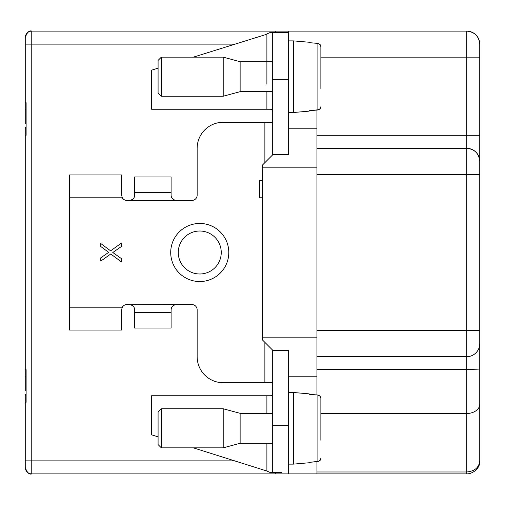 <?xml version="1.0" encoding="UTF-8"?>
<svg xmlns="http://www.w3.org/2000/svg" width="505" height="505" viewBox="0 0 505 505"><rect width="100%" height="100%" fill="white"/><g stroke="black" fill="none" stroke-linecap="round" stroke-linejoin="round"><path stroke-width="0.76" d="M134.646 309.799L134.646 328.035L134.646 309.799C134.526 306.876 132.79 305.14 129.431 304.591L126.831 304.591A5.208 5.208 5.7 0 0 122.317 307.198L69.526 307.198L69.526 197.802L122.317 197.802L121.617 195.201L121.617 174.951L69.526 174.951L69.526 191.982M121.617 181.188L121.617 191.982M121.863 308.22L122.317 307.198L121.617 309.799L121.617 330.049L69.526 330.049L69.526 307.198M151.614 109.25L211.557 109.25M288.311 350.823L272.687 350.823L272.687 350.173L288.311 350.173L272.687 350.173L262.265 339.751L262.265 165.249L272.687 154.827L288.311 154.827L288.311 31.108L466.727 31.108A13.023 13.023 180 0 1 479.75 44.131L479.75 460.869C480.413 468.198 472.831 473.974 466.727 473.892L316.963 473.892L466.727 473.892L466.727 471.979C474.7 471.247 479.043 467.542 479.75 460.869L478.999 465.231M288.311 350.173L288.311 473.892L31.764 473.892A6.514 6.514 180 0 1 25.25 467.377L25.25 467.377A6.514 6.514 -0 0 0 31.764 473.892A6.514 6.514 180 0 1 25.25 467.377L25.25 439.382M479.75 121.396L479.75 324.128M25.25 441.982L25.25 402.264L26.121 402.264L26.121 369.704L25.25 369.704L25.25 135.296L26.121 135.296L26.121 102.736L25.25 102.736L25.25 37.623A6.514 6.514 180 0 1 31.764 31.108L466.727 31.108L466.727 174.364L316.963 174.364M235.103 460.869L31.764 460.869L31.764 473.892C29.202 474.801 27.03 472.63 25.25 467.377A6.514 6.514 180 0 0 31.764 473.892A6.514 6.514 180 0 1 25.25 467.377A6.514 6.514 180 0 0 31.764 473.892L316.963 473.892L316.963 461.665M479.75 352.774L479.75 391.842M479.75 397.485L479.75 434.824M25.25 72.133L25.25 63.018M25.25 467.377L25.25 394.556L26.121 394.556M26.121 109.181L25.25 109.181L25.25 37.623C27.03 32.37 29.202 30.199 31.764 31.108L275.288 31.108L275.288 32.415M26.121 376.149L25.25 376.149L25.25 127.582L26.121 127.582M316.963 148.319L466.727 148.319C474.618 149.101 478.961 153.444 479.75 161.341A13.023 13.023 -0 0 0 466.727 148.319M288.311 128.781L316.963 128.781L316.963 110.046M316.963 394.954L316.963 128.781M477.143 468.678A13.023 13.023 -0 0 0 478.791 465.768M316.963 356.681L466.727 356.681A13.023 13.023 180 0 0 479.75 343.659A13.023 13.023 180 0 1 466.727 356.681L316.963 356.681L466.727 356.681L466.727 471.979L316.963 471.979M316.963 473.892L288.311 473.892M288.311 376.219L316.963 376.219M272.687 154.827L272.687 154.177L288.311 154.177L288.311 154.827M186.736 473.892L303.941 473.892M479.731 43.417L479.75 41.063L479.384 41.063M479.731 461.583L479.75 463.937L479.384 463.937M479.75 461.583L479.75 446.818M25.25 369.704L26.121 369.704M25.25 102.736L26.121 102.736M25.25 109.181L25.25 123.946M25.25 376.149L25.25 390.914M259.665 197.783L259.665 197.411L259.665 197.783L262.265 197.783L259.665 197.783L259.665 180.569L262.265 180.569M309.148 394.26L317.897 395.036L309.148 394.26L309.148 393.862L293.525 392.499L288.311 392.499L293.525 392.499L293.525 464.12L288.311 464.12M317.929 461.583L309.148 462.359L318.945 461.305L320.498 459.828L320.871 458.3L320.138 460.383L317.929 461.583M317.929 395.036L320.138 396.236L320.871 398.319L320.871 440.246M317.897 461.583L317.897 395.036L319.848 395.92L320.871 398.211M320.871 423.102L320.871 433.517M309.148 42.641L317.897 43.417L309.148 42.641L309.148 42.243L293.525 40.88L288.311 40.88L293.525 40.88L293.525 112.501L288.311 112.501M317.929 109.964L309.148 110.74L318.945 109.686L320.498 108.209L320.871 106.681L320.138 108.764L317.929 109.964M317.929 43.417L320.138 44.617L320.871 46.7L320.871 88.627M317.897 109.964L317.897 43.417L319.848 44.301L320.871 46.593M320.871 71.483L320.871 81.898M121.617 246.358L121.617 242.949L121.617 246.358L112.792 252.519L121.617 258.743L121.617 262.051L121.617 258.743L112.792 252.513M121.617 242.949L110.608 250.84L100.785 243.517L110.608 250.84L121.617 242.949M108.689 252.355L100.785 257.815L108.689 252.355L100.785 246.522L100.785 243.517M121.617 262.051L110.759 253.99L100.785 261.098L100.785 257.815M264.873 342.358L264.873 382.727L272.687 382.727L223.197 382.727A26.045 26.045 -172.3 0 1 197.152 356.681L197.152 309.799A5.208 5.208 20.3 0 0 191.944 304.591L176.314 304.591C172.963 305.127 171.227 306.87 171.107 309.799L171.107 328.035L134.646 328.035M176.314 304.591L130.549 304.711M131.262 304.925L132.291 305.443M132.695 305.74L133.825 306.996M134.33 308.031L134.488 308.53M171.107 309.754L171.346 308.227M171.656 307.482L172.06 306.794M172.71 306.036L173.278 305.569M174.067 305.102L174.85 304.805M176.251 200.409L175.248 200.296M174.459 200.068L173.531 199.601M173 199.216L172.615 198.869M172.274 198.484L171.946 198.036M171.41 196.944L171.271 196.495M122.317 197.802A5.208 5.208 5.8 0 0 126.831 200.409L129.431 200.409C132.783 199.866 134.519 198.13 134.639 195.201L134.639 192.594L171.107 192.594L171.107 176.965L134.639 176.965L134.399 196.773M134.096 197.524L133.692 198.2M133.03 198.97L132.48 199.424M131.666 199.904L130.915 200.195M134.639 176.965L134.639 192.594L171.107 192.594L171.107 195.201C171.22 198.124 172.956 199.86 176.314 200.409L191.944 200.409A5.208 5.208 20.3 0 0 197.152 195.201L197.152 148.319A26.045 26.045 -172.3 0 1 223.197 122.273L264.873 122.273L264.873 162.642M134.646 312.406L171.107 312.406M272.687 350.823L272.687 472.585L281.727 472.585M272.687 472.585L270.333 472.585L266.892 471.032L266.892 443.283M266.892 413.33L266.892 395.75L269.885 395.75C272.012 395.863 272.946 394.538 272.687 391.779M193.346 57.153L264.961 34.82L270.333 32.415L288.311 32.415M272.687 113.221C272.952 110.469 272.018 109.143 269.885 109.25L151.588 109.25L151.588 70.176L158.084 68.15M199.759 231.012A21.488 21.488 -0 0 0 178.271 252.5A21.488 21.488 -0 0 0 199.759 273.988A21.488 21.488 -0 0 0 221.247 252.5A21.488 21.488 -0 0 0 199.759 231.012A21.488 21.488 180 0 0 178.271 252.5A21.488 21.488 180 0 0 199.759 273.988M69.526 197.802L69.526 174.951M121.617 309.799L121.667 309.111M126.831 304.591L126.831 304.591A5.208 5.208 20.2 0 0 122.317 307.198M193.346 447.847L266.892 471.032M266.892 395.75L151.588 395.75L151.588 434.818L158.084 436.85M272.687 32.415L272.687 154.177L288.311 154.177M272.687 122.273L264.873 122.273M272.687 91.664L240.127 91.664L240.127 61.711L272.687 61.711L240.127 61.711L223.197 57.153L161.341 57.153L161.341 96.228L158.084 92.971L158.084 60.411L161.341 57.153L158.084 60.411M223.197 57.153L223.197 96.228L161.341 96.228M272.687 443.283L240.127 443.283L240.127 413.33L223.197 408.772L161.341 408.772L161.341 447.847L158.084 444.589L158.084 412.029L161.341 408.772L158.084 412.029M223.197 408.772L223.197 447.847L161.341 447.847M240.127 413.33L272.687 413.33M25.25 460.869L31.764 460.869L31.764 44.131L235.103 44.131M275.288 473.892L275.288 472.585M25.25 44.131L31.764 44.131L31.764 31.108M479.75 135.296L316.963 135.296M320.871 57.153L479.75 57.153M262.265 167.849L316.963 167.849M262.265 337.151L316.963 337.151M320.871 413.488L466.727 413.488A13.023 9.21 180 0 0 479.75 404.278M479.75 368.953A13.023 0.379 180 0 1 466.727 369.332L316.963 369.332M316.963 330.636L466.727 330.636L466.727 356.681M479.75 330.636L466.727 330.636L466.727 174.364L479.75 174.364M176.314 200.409L129.431 200.409M266.892 109.25L266.892 91.664M266.892 84.177L266.892 33.968M199.759 223.456A29.044 29.044 -0 0 0 174.604 267.019A29.044 29.044 -0 0 0 224.908 267.019A29.044 29.044 -0 0 0 199.759 223.456M272.687 425.702L288.311 425.702M272.687 79.298L288.311 79.298M466.727 31.108C474.618 31.897 478.961 36.24 479.75 44.131M26.121 128.851L25.25 128.851M26.121 395.819L25.25 395.819M309.148 462.757L293.525 464.12M309.148 111.138L293.525 112.501M240.127 91.664L223.197 96.228M240.127 443.283L223.197 447.847"/></g></svg>
